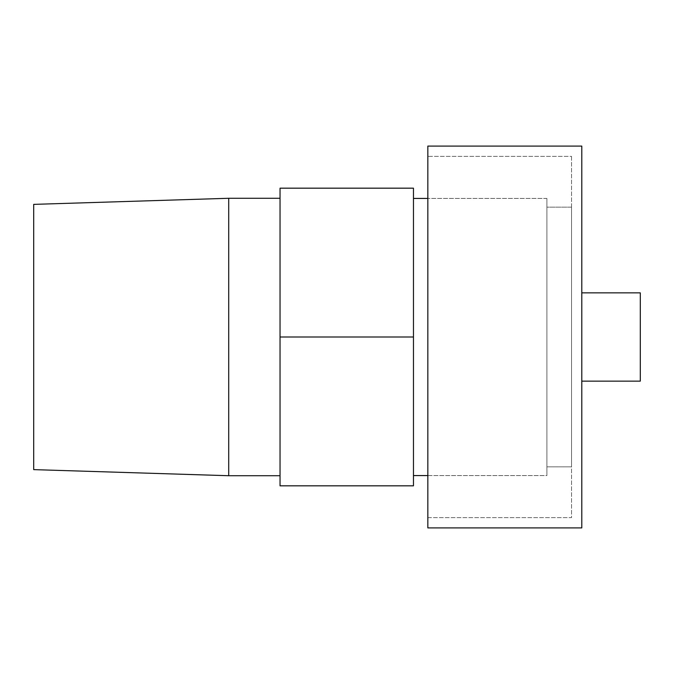 <?xml version="1.0" encoding="UTF-8"?>
<svg xmlns="http://www.w3.org/2000/svg" width="674" height="674" viewBox="0 0 674 674"><rect width="100%" height="100%" fill="white"/><g stroke="black" fill="none" stroke-linecap="round" stroke-linejoin="round"><path stroke-width="0.51" stroke-dasharray="3.37 2.53" d="M427.838 475.566L546.9 475.566L546.9 198.434L427.838 198.434L546.9 198.434L546.9 475.566L427.838 475.566M413.465 198.434L413.465 475.566L413.465 337L280.039 337L280.039 485.828L413.465 485.828L280.039 485.828L280.039 337L413.465 337L413.465 188.172L280.039 188.172L280.039 475.718L280.039 188.172L413.465 188.172L413.465 475.566L413.465 198.434M413.465 485.828L413.465 337L413.465 485.828M228.713 198.282L228.713 475.718L228.713 198.282M33.7 469.626L33.7 204.374L33.7 469.626M546.9 198.434L546.9 475.566L546.9 198.434M546.9 466.838L571.535 466.838L571.535 207.162L546.9 207.162L546.9 466.838L546.9 207.162L546.9 466.838L546.9 207.162L571.535 207.162L571.535 466.838L571.535 207.162L571.535 466.838L546.9 466.838M571.535 156.351L571.535 517.649L427.838 517.649L427.838 156.351L571.535 156.351L571.535 159.822L571.535 156.351L427.838 156.351L427.838 517.649L571.535 517.649L571.535 156.351M427.838 527.911L427.838 146.09L427.838 527.911M427.838 156.351L427.838 517.649L427.838 156.351M581.797 146.09L581.797 527.911L581.797 146.09M640.3 292.861L640.3 381.139L640.3 292.861"/><path stroke-width="1.01" d="M413.465 475.566L427.838 475.566L413.465 475.566M427.838 198.434L413.465 198.434L427.838 198.434M228.713 475.718L280.039 475.718L228.713 475.718L228.713 198.282L228.713 475.718L33.7 469.626L228.713 475.718M280.039 198.282L228.713 198.282L33.7 204.374L33.7 469.626L33.7 204.374L228.713 198.282L280.039 198.282M413.465 337L280.039 337L280.039 188.172L413.465 188.172L413.465 485.828L280.039 485.828L280.039 337L413.465 337L413.465 485.828L280.039 485.828L280.039 188.172L413.465 188.172L413.465 337M427.838 527.911L581.797 527.911L581.797 146.09L427.838 146.09L427.838 527.911L427.838 146.09L581.797 146.09L581.797 527.911L427.838 527.911M581.797 381.139L640.3 381.139L640.3 292.861L581.797 292.861L640.3 292.861L640.3 381.139L581.797 381.139"/></g></svg>
